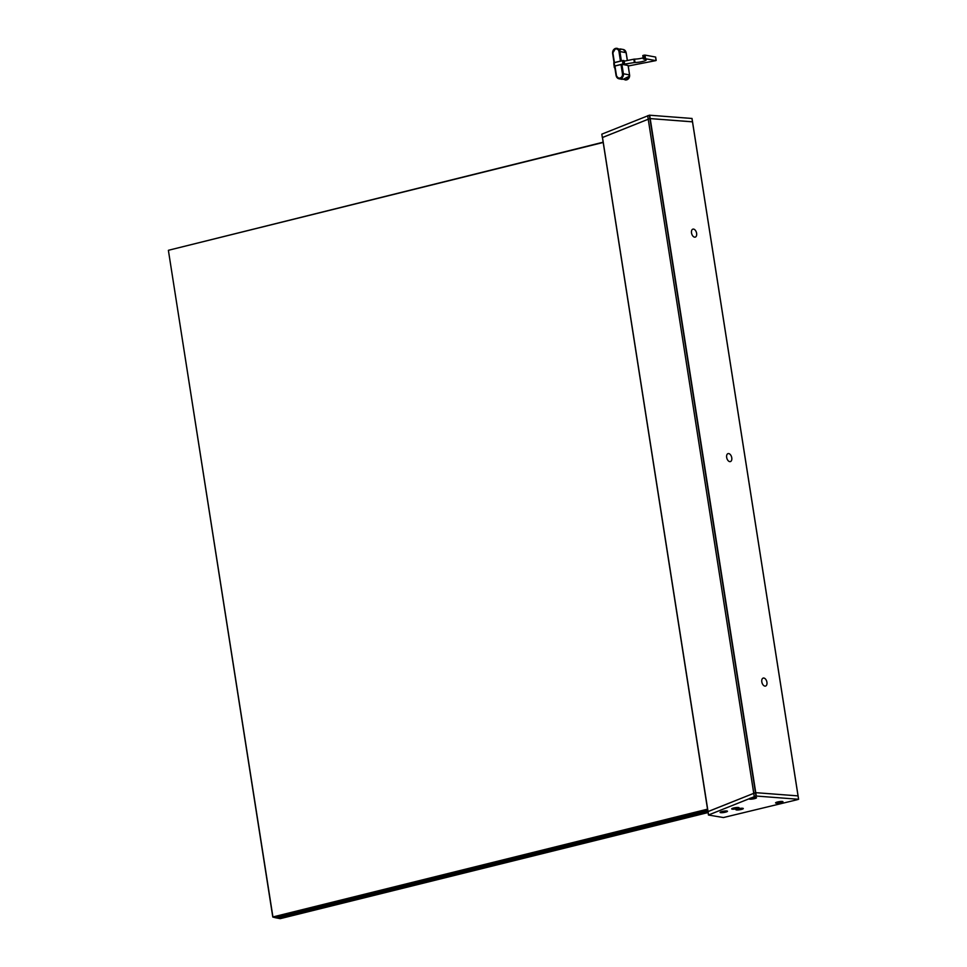 <?xml version="1.0" encoding="UTF-8"?>
<svg xmlns="http://www.w3.org/2000/svg" width="967" height="967" viewBox="0 0 967 967"><rect width="100%" height="100%" fill="white"/><g stroke="black" fill="none" stroke-linecap="round" stroke-linejoin="round"><path stroke-width="1.45" d="M694.705 237.169A4.158 2.454 -106.4 0 1 691.598 233.373A4.158 2.454 -106.4 0 1 692.892 229.143A4.158 2.454 -106.4 0 1 693.436 229.082A4.158 2.454 -106.4 0 1 696.53 232.878A4.158 2.454 -106.4 0 1 695.249 237.12A4.158 2.454 -106.4 0 1 694.705 237.169M765.006 686.123A4.158 2.454 -106.4 0 1 761.899 682.327A4.158 2.454 -106.4 0 1 763.193 678.085A4.158 2.454 -106.4 0 1 763.737 678.024A4.158 2.454 -106.4 0 1 766.843 681.82A4.158 2.454 -106.4 0 1 765.55 686.062A4.158 2.454 -106.4 0 1 765.006 686.123M729.855 461.646A4.158 2.454 -106.4 0 1 726.749 457.85A4.158 2.454 -106.4 0 1 728.042 453.608A4.158 2.454 -106.4 0 1 728.586 453.559A4.158 2.454 -106.4 0 1 731.681 457.355A4.158 2.454 -106.4 0 1 730.399 461.585A4.158 2.454 -106.4 0 1 729.855 461.646M798.609 799.274L755.989 796.022L708.448 815.024L723.413 817.55L796.796 799.83L798.609 799.274L798.089 795.901L755.457 792.65L707.917 811.651L602.417 137.495M692.481 121.842L649.897 118.566L602.356 137.568L601.825 134.195M603.13 142.487L168.536 250.26L603.082 142.222M707.59 809.572L272.791 917.042L168.391 250.368L272.924 916.946L707.53 809.161M272.791 917.042L275.643 917.78L707.747 810.624M707.917 811.639L278.061 918.239L275.958 917.84L707.771 810.757M707.929 811.772L278.375 918.299L280.237 918.65L708.062 812.558M782.17 801.45A3.747 0.665 171.1 0 0 778.012 801.873A3.747 0.665 171.1 0 0 775.57 802.888A3.747 0.665 171.1 0 0 776.368 803.166A3.747 0.665 171.1 0 0 780.538 802.743A3.747 0.665 171.1 0 0 782.968 801.728A3.747 0.665 171.1 0 0 782.17 801.45M775.667 802.695A3.747 0.665 171.1 0 0 776.32 802.828A3.747 0.665 171.1 0 0 780.018 802.501A3.747 0.665 171.1 0 0 782.823 801.583M742.499 808.255A3.747 0.665 171.1 0 0 738.341 808.678A3.747 0.665 171.1 0 0 735.911 809.693A3.747 0.665 171.1 0 0 736.709 809.971A3.747 0.665 171.1 0 0 740.867 809.548A3.747 0.665 171.1 0 0 743.297 808.533A3.747 0.665 171.1 0 0 742.499 808.255M736.008 809.5A3.747 0.665 171.1 0 0 736.649 809.633A3.747 0.665 171.1 0 0 740.359 809.306A3.747 0.665 171.1 0 0 743.152 808.388M738.268 807.481A3.747 0.665 171.1 0 0 734.11 807.892A3.747 0.665 171.1 0 0 731.668 808.92A3.747 0.665 171.1 0 0 732.466 809.186A3.747 0.665 171.1 0 0 736.636 808.775A3.747 0.665 171.1 0 0 739.066 807.759A3.747 0.665 171.1 0 0 738.268 807.481M726.676 810.962A3.747 0.665 171.1 0 0 722.518 811.386A3.747 0.665 171.1 0 0 720.077 812.401A3.747 0.665 171.1 0 0 720.874 812.679A3.747 0.665 171.1 0 0 725.045 812.268A3.747 0.665 171.1 0 0 727.474 811.24A3.747 0.665 171.1 0 0 726.676 810.962M720.173 812.22A3.747 0.665 171.1 0 0 720.826 812.34A3.747 0.665 171.1 0 0 724.525 812.014A3.747 0.665 171.1 0 0 727.329 811.095M755.711 797.461A3.747 0.665 171.1 0 0 751.54 797.884A3.747 0.665 171.1 0 0 749.111 798.899A3.747 0.665 171.1 0 0 749.909 799.177A3.747 0.665 171.1 0 0 754.079 798.754A3.747 0.665 171.1 0 0 756.508 797.739A3.747 0.665 171.1 0 0 755.711 797.461M749.207 798.706A3.747 0.665 171.1 0 0 749.86 798.839A3.747 0.665 171.1 0 0 753.559 798.512A3.747 0.665 171.1 0 0 756.351 797.594M798.573 799.262L798.041 795.889L755.457 792.65L708.049 811.555L708.448 815.024M738.8 808.593L740.71 808.436M738.558 808.992L740.758 808.472L738.558 808.992M742.91 808.315A3.469 0.616 -8.9 0 1 740.371 809.186A3.469 0.616 -8.9 0 1 736.854 809.5A3.469 0.616 -8.9 0 1 736.213 809.355M778.459 801.788L780.369 801.631M778.23 802.187L780.429 801.667L778.23 802.187M782.581 801.498A3.469 0.616 -8.9 0 1 780.031 802.38A3.469 0.616 -8.9 0 1 776.525 802.695A3.469 0.616 -8.9 0 1 775.885 802.55M752 797.799L753.909 797.642M751.77 798.198L753.97 797.678L751.77 798.198M756.109 797.521A3.469 0.616 -8.9 0 1 753.571 798.391A3.469 0.616 -8.9 0 1 750.066 798.706A3.469 0.616 -8.9 0 1 749.413 798.561M734.606 808.086L736.516 807.928M734.376 808.485L736.564 807.965L734.376 808.485M738.728 807.542A3.469 0.616 -8.9 0 1 738.703 807.566L738.776 807.663A3.469 0.616 -8.9 0 1 736.516 808.605A3.469 0.616 -8.9 0 1 732.66 808.992A3.469 0.616 -8.9 0 1 731.922 808.738A3.469 0.616 -8.9 0 1 732.019 808.557M722.965 811.301L724.875 811.156M722.736 811.712L724.936 811.192L722.736 811.712M727.087 811.023A3.469 0.616 -8.9 0 1 724.537 811.893A3.469 0.616 -8.9 0 1 721.031 812.207A3.469 0.616 -8.9 0 1 720.391 812.075M798.089 795.901L692.529 121.806L649.897 118.566L602.489 137.471L708.569 814.927M691.961 118.47L649.365 115.194L601.957 134.099M628.26 65.998L655.819 60.619L644.578 58.552L644.046 55.179L644.977 55.083L645.509 58.455M656.085 60.401L655.566 57.041L644.977 55.083M643.381 58.878L643.14 55.409L643.309 58.939L645.364 59.35A6.938 1.233 171.1 0 1 646.282 59.797A6.938 1.233 171.1 0 1 642.402 61.537A6.938 1.233 171.1 0 1 635.017 62.492L634.376 62.565L633.844 59.192L634.485 59.12A6.938 1.233 171.1 0 0 643.14 57.839M614.359 66.119L613.767 62.819L623.377 60.474L624.513 63.967L624.005 60.703M623.896 63.846L622.966 63.943L622.446 60.57M621.382 60.981L620.451 61.066L618.977 51.626A3.469 3.046 -79.6 0 0 612.945 53.137L614.649 66.022L622.966 63.943M614.541 66.252L614.807 67.497M643.671 58.769L644.578 58.552M624.44 64.112L634.376 62.565M624.513 64.584L623.667 64.318M623.268 64.559L624.513 63.967M623.377 60.474L623.993 60.595M624.162 61.175L633.844 59.192M643.14 55.409L644.046 55.179M614.444 67.617L613.985 64.221M623.292 79.282L626.592 79.874L627.692 77.009L623.34 79.27L621.672 78.508M616.136 75.474L614.589 66.107L621.914 64.342L623.389 73.782L629.577 74.918L628.103 65.49L621.914 64.342M628.175 77.686L627.692 77.009M615.653 48.398A4.158 3.65 100.4 0 1 617.043 48.35L620.584 49.752L620.125 48.918L623.231 49.486A4.158 3.65 -79.6 0 1 626.096 52.677L619.907 51.541L621.358 60.836M620.584 49.752L618.916 48.991M612.945 53.137L614.42 62.565L620.451 61.066M798.041 795.889L691.949 118.421M756.279 795.986L649.655 115.158M755.989 796.022L649.365 115.194M754.284 796.53L647.672 115.689L754.248 796.542M707.977 811.591L602.441 137.604M708.509 814.963L708.001 811.7M634.485 59.12L635.017 62.492M614.952 65.937L616.426 75.378A3.469 3.046 -79.6 0 0 622.458 73.879L620.983 64.438M622.458 73.879L623.389 73.782A4.158 3.65 100.4 0 1 616.148 75.583L616.426 75.378M625.129 79.898A4.158 3.65 -79.6 0 0 629.577 74.918L628.187 65.526M629.59 75.027L626.652 79.862L625.033 79.886M627.317 60.522L626.108 52.786M614.057 62.662L612.595 53.306L615.592 48.398L617.043 48.35A4.158 3.65 100.4 0 1 619.907 51.541L618.977 51.626M612.655 53.233A4.158 3.65 100.4 0 1 615.532 48.435M692.529 121.806L691.997 118.433M624.597 64.003L624.078 60.631M655.65 57.077L656.17 60.45M642.789 55.566L643.309 58.939M613.767 62.819L614.287 66.179M613.852 64.318L614.383 67.69M622.119 79.342L619.013 78.774L616.076 75.547L614.589 66.107M627.402 60.51L626.181 52.726L623.231 49.486"/></g></svg>
